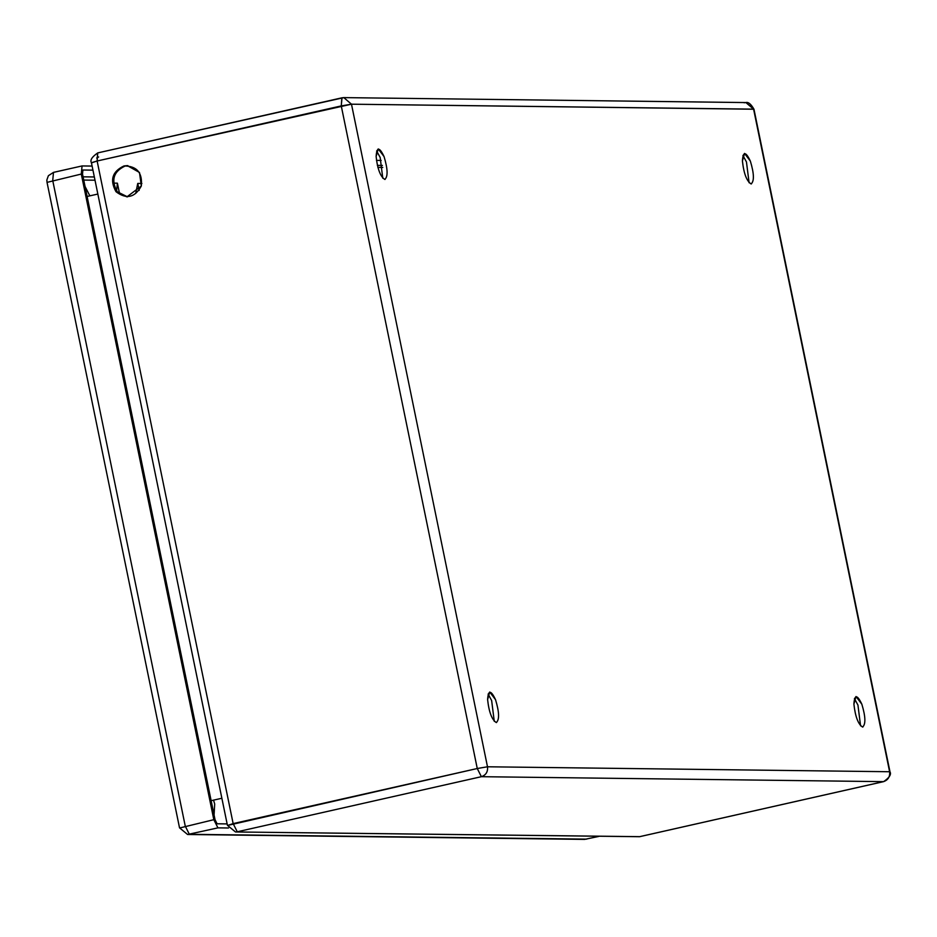 <?xml version="1.0" encoding="UTF-8"?>
<svg xmlns="http://www.w3.org/2000/svg" width="937" height="937" viewBox="0 0 937 937"><rect width="100%" height="100%" fill="white"/><g stroke="black" fill="none" stroke-linecap="round" stroke-linejoin="round"><path stroke-width="1.41" d="M382.764 167.442L377.857 167.383M227.141 823.916L217.091 823.787L215.041 819.699L82.515 174.083L82.901 170.019L92.939 170.147M179.904 827.921L213.823 819.688L81.296 174.059L47.377 182.293M213.823 819.688L217.934 827.863L187.587 834.492L179.529 827.839L47.002 182.211L46.85 179.998L48.373 175.711L53.491 172.396L52.73 180.513L185.257 826.129L189.368 834.305L586.714 839.13M228.487 827.992L217.934 827.863M53.491 172.396L82.058 165.943L92.095 166.072M81.296 174.059L82.058 165.943L53.327 172.408M488.118 694.071L491.644 700.56L494.267 721.338L491.644 700.56L488.118 694.071M496.27 722.544C491.855 719.721 488.962 712.073 487.603 699.576C488.247 689.866 490.894 689.901 495.532 699.67C499.316 712.202 499.562 719.827 496.27 722.544C499.562 719.827 499.316 712.202 495.532 699.67L489.7 692.021L487.603 699.576C488.962 712.073 491.855 719.721 496.27 722.544L496.575 722.509M376.627 150.962L380.153 157.439L382.788 178.229L380.153 157.439L376.627 150.962M384.791 179.424C380.375 176.613 377.482 168.965 376.124 156.467C376.768 146.758 379.403 146.793 384.053 156.561C387.824 169.093 388.07 176.706 384.791 179.424C388.07 176.706 387.824 169.093 384.053 156.561L378.22 148.913L376.124 156.467C377.482 168.965 380.375 176.613 384.791 179.424L385.095 179.4M854.415 698.58L857.941 705.069L860.564 725.847L857.941 705.069L854.415 698.58M862.579 727.053C858.151 724.242 855.27 716.582 853.9 704.085C854.544 694.376 857.191 694.411 861.841 704.191C865.612 716.711 865.858 724.336 862.579 727.053C865.858 724.336 865.612 716.711 861.841 704.191L855.996 696.531L853.9 704.085C855.27 716.582 858.151 724.242 862.579 727.053L862.883 727.018M742.924 155.472L746.461 161.96L749.085 182.738L746.461 161.96L742.924 155.472M751.087 183.945C746.672 181.122 743.779 173.474 742.42 160.977C743.064 151.267 745.711 151.302 750.35 161.082C754.133 173.603 754.379 181.228 751.087 183.945C754.379 181.228 754.133 173.603 750.35 161.082L744.517 153.422L742.42 160.977C743.779 173.474 746.672 181.122 751.087 183.945L751.392 183.91M135.724 193.409L137.751 183.429L139.18 190.41L137.751 183.429L135.724 193.409M119.608 193.959L117.394 183.172L116.598 190.949L117.394 183.172L113.482 183.125L117.394 183.172L119.608 193.959M141.885 183.476L137.751 183.429L141.885 183.476M97.846 194.053L87.106 196.477L97.846 194.053M211.141 800.678L221.87 798.265L211.141 800.678M639.69 836.659L235.48 831.962L639.538 836.706L235.48 831.962L227.422 825.31L91.416 162.71L97.132 161L91.779 162.792M227.796 825.392L233.149 823.6L97.132 161L351.48 104.194L343.797 97.612L341.853 97.823L341.255 105.916L342.017 97.799L343.797 97.612L351.48 104.194L753.969 109.231L745.911 102.566L753.594 109.149L889.611 771.737C890.127 776.761 888.077 780.064 883.486 781.645L481.372 776.691L477.261 768.516L227.796 825.392M744.13 102.754L745.911 102.566C748.323 101.84 751.005 104.066 753.969 109.231L889.986 771.819C891.497 774.384 889.389 777.651 883.65 781.622L639.374 836.729L883.837 781.552M342.017 97.799L97.741 152.907L97.132 161L97.553 152.977M237.26 831.775L233.149 823.6L237.26 831.775L481.372 776.691L237.26 831.775M889.611 771.737L753.594 109.149L351.48 104.194L487.498 766.782L889.611 771.737L487.498 766.782C488.013 771.807 485.963 775.11 481.372 776.691L883.486 781.645C888.077 780.064 890.127 776.761 889.611 771.737M481.372 776.691C485.963 775.11 488.013 771.807 487.498 766.782L477.261 768.516L481.372 776.691M341.255 105.916L477.261 768.516L487.498 766.782L351.48 104.194L341.255 105.916L97.132 161L233.149 823.6L477.261 768.516L341.255 105.916M123.965 165.954C136.825 165.954 142.6 172.642 141.323 186.018C134.881 197.66 126.448 199.569 116.012 191.722C109.594 180.091 112.241 171.494 123.965 165.954C112.241 171.494 109.594 180.091 116.012 191.722L126.905 196.864L141.323 186.018L139.484 172.467L127.291 165.615L123.965 165.954M125.183 165.978L127.9 165.626L125.183 165.978C113.459 171.518 110.812 180.103 117.242 191.745C110.812 180.103 113.459 171.518 125.183 165.978M127.514 196.852L117.242 191.745L127.514 196.852M382.413 165.439L377.353 165.38L382.413 165.439M381.172 160.438L376.451 160.379L381.172 160.438M89.858 195.856L85.068 186.522M83.077 176.824L94.332 176.964M187.587 834.492L584.618 839.388L598.638 836.436M213.531 800.139L214.69 803.958L214.081 815.026M95 180.209L83.744 180.068M584.618 839.388L598.72 836.436M745.911 102.566L343.797 97.612L97.741 152.907C92.002 156.877 89.893 160.157 91.416 162.71M235.48 831.962L227.422 825.31M639.538 836.706L883.65 781.622M96.687 158.025L98.654 156.971"/></g></svg>
